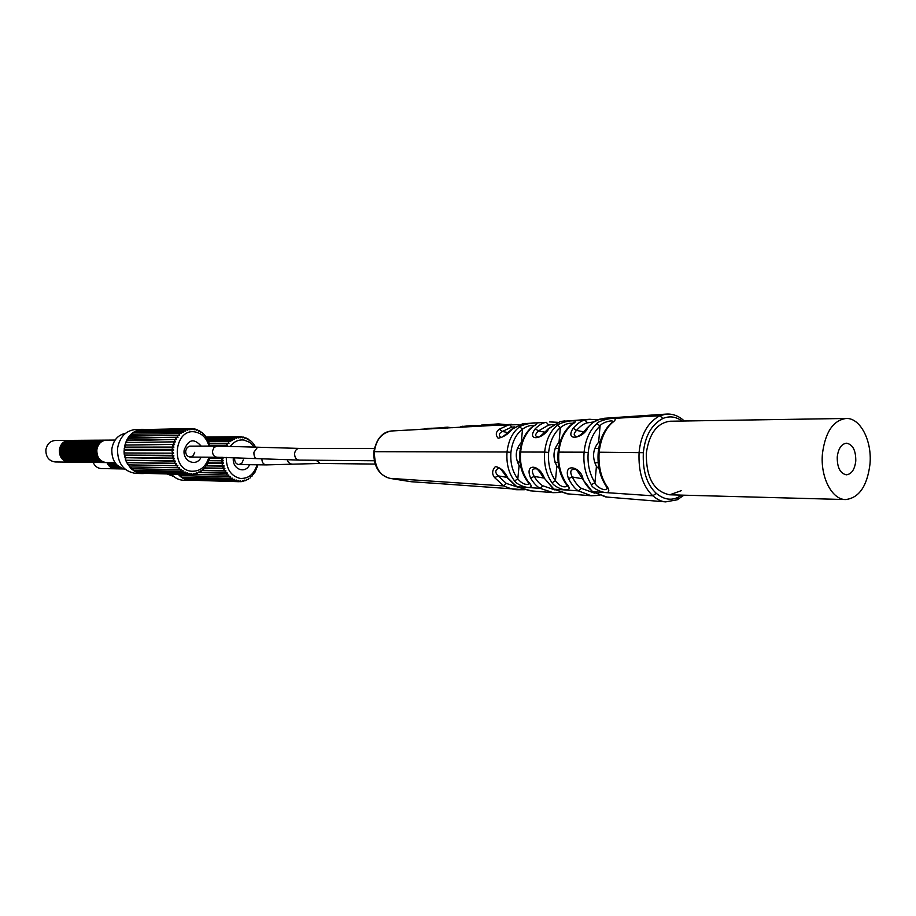 <?xml version="1.0" encoding="UTF-8"?>
<svg xmlns="http://www.w3.org/2000/svg" width="916" height="916" viewBox="0 0 916 916"><rect width="100%" height="100%" fill="white"/><g stroke="black" fill="none" stroke-linecap="round" stroke-linejoin="round"><path stroke-width="1.37" d="M846.132 418.463C860.307 417.707 872.169 440.825 869.994 464.069C867.212 486.11 859.105 497.938 845.674 499.552C831.98 499.827 820.209 477.076 822.431 453.798C825.259 432.1 833.171 420.318 846.132 418.463L670.134 421.223C657.081 422.929 649.135 433.611 646.307 453.283C646.112 477.763 653.909 491.606 669.722 494.8L681.298 490.667M855.784 461C854.697 469.565 851.559 474.167 846.373 474.82C840.201 473.503 837.155 467.561 837.235 457.004C838.335 448.496 841.438 443.894 846.556 443.207C852.796 444.478 855.865 450.42 855.784 461M559.092 468.225L556.825 465.992C552.428 457.164 553.161 449.287 559.012 442.371L560.306 441.466M599.098 468.946L596.419 466.427C592.011 457.382 592.744 449.309 598.617 442.222L600.427 441.043M520.986 467.526L519.086 465.58C514.7 456.958 515.433 449.264 521.261 442.508L522.063 441.901M529.173 483.843L529.093 484.037C525.418 485.182 521.662 483.476 517.826 478.919L514.529 480.923C508.724 473.286 506.227 463.633 507.029 452L510.922 452.355C512.204 441.775 516.063 434.058 522.509 429.215L519.647 426.799C512.628 432.066 508.426 440.47 507.029 452L374.392 451.68C376.098 439.657 381.8 432.753 391.487 430.967L392.243 430.944M534.097 425.39C529.929 425.184 526.07 426.455 522.509 429.215L521.261 442.508M527.204 481.06L528.131 481.587C538.562 491.789 518.41 486.774 514.529 480.923M519.887 452.172L519.899 452.092C519.017 463.53 521.536 473.286 527.433 481.358L529.116 483.762M532.482 426.581L532.769 426.375C525.486 432.112 521.193 440.688 519.899 452.092L520.677 452.035C519.59 462.832 522.074 472.69 528.131 481.587M558.096 452.275L558.955 452.126C557.764 463.153 560.203 473.595 566.283 483.453C576.588 494.422 555.966 489.453 552.016 482.755C546.245 474.511 543.783 464.286 544.642 452.08L520.677 452.023C521.639 441.203 525.853 432.604 533.33 426.226C545.226 420.341 524.399 423.341 519.647 426.799M534.658 425.242L533.33 426.226M519.086 465.58L517.826 478.919C512.479 471.889 510.178 463.038 510.922 452.355M524.295 489.728L516.979 489.728C514.185 489.751 509.765 488.48 503.708 485.927L494.697 477.683C491.755 474.053 491.995 470.343 495.407 466.576C500.502 467.504 504.601 471.248 507.716 477.831L516.945 486.797L531.463 490.907M560.695 492.465L553.172 492.671L540.177 488.343C536.913 486.682 533.742 483.27 530.639 478.106C524.101 462.809 539.753 464.332 544.356 478.267L554.054 489.259L568.126 493.896M599.075 495.35L591.301 495.785L578.42 490.873C575.271 489.144 571.962 485.045 568.493 478.576C562.447 461.779 581.213 467 582.942 478.759C584.751 483.453 588.106 487.816 592.984 491.846L606.793 497.056M681.733 495.121L678.321 497.159C671.13 500.823 663.768 499.541 656.222 493.323L652.845 495.808L592.412 491.686L605.842 496.976L665.68 501.876C661.696 501.682 657.425 499.667 652.845 495.808C642.814 486.419 638.234 471.923 639.093 452.309C640.914 434.413 647.852 422.219 659.898 415.715L666.207 414.101C672.813 413.643 678.836 415.944 684.286 421.005M598.217 452.378L599.133 452.218C598.331 465.442 600.724 476.515 606.323 485.434C616.605 499.231 591.633 489.51 591.347 484.69C585.53 475.267 583.114 464.435 584.099 452.183L588.209 452.561C587.293 463.92 589.538 473.973 594.942 482.721L591.347 484.69M447.432 484.175L411.524 481.759L390.01 478.381C379.659 475.896 374.461 467 374.392 451.68L373.82 451.725C376.476 438.798 382.373 431.883 391.487 430.967M553.287 488.961L566.993 493.804L591.289 495.785L599.178 495.384M554.913 489.934L542.982 485.835L540.177 488.343L516.567 486.717L530.089 490.793L553.161 492.671L560.764 492.487M437.241 483.476L524.353 489.739M594.553 493.117L581.431 488.377L578.42 490.873L553.573 489.144L544.356 478.267M581.431 488.377C578.511 486.774 575.454 482.972 572.225 476.984C569.809 472.084 570.462 469.496 574.206 469.232L574.813 469.358M581.935 478.175L582.942 478.759M582.187 478.725L572.225 476.984L568.493 478.576M516.647 486.762L506.319 483.419L498.064 475.862L494.697 477.683M506.834 477.316L507.716 477.831M506.846 477.35L498.064 475.862C494.926 472.553 495.075 470.034 498.51 468.305L498.968 468.397M542.982 485.835C539.982 484.312 537.051 481.163 534.188 476.4L530.639 478.106M543.406 477.717L543.566 478.015C539.375 470.927 536.662 467.847 535.448 468.752L535.975 468.866M543.566 478.003L534.188 476.4C531.417 471.293 531.841 468.752 535.448 468.752L535.826 468.82M656.222 493.323C646.833 484.541 642.54 471.007 643.341 452.699C645.047 435.993 651.528 424.6 662.795 418.52C669.424 415.727 675.859 416.574 682.099 421.039M511.483 424.314L509.536 424.474L499.312 429.203C495.774 431.905 495.373 434.917 498.109 438.226C503.376 437.287 508.117 434.23 512.342 429.031L522.887 423.696L525.853 423.421M522.658 423.73L546.325 422.333C542.89 422.745 539.203 424.875 535.265 428.734C526.139 441.272 542.02 440.092 548.982 428.562L560.317 421.52L565.023 420.891M590.122 419.219L584.889 420.089C581.557 420.581 577.63 423.306 573.118 428.253C564.245 442.348 583.87 437.917 587.568 428.07C590.156 424.245 594.163 421.291 599.579 419.23L605.648 418.188M643.341 452.699L599.133 452.218C600.713 439.142 604.995 429.375 611.968 422.917C624.231 414.181 597.919 420.341 596.9 423.558C589.618 430.44 585.347 439.989 584.099 452.183L558.955 452.115C559.813 441.02 564.061 431.86 571.698 424.623C583.595 417.914 562.287 421.074 557.34 425.23C550.287 431.035 546.05 439.989 544.642 452.08L548.638 452.458C547.848 463.714 550.115 473.148 555.462 480.763L552.016 482.755M519.017 424.646L494.755 425.333L509.536 424.474L511.655 427.131L502.289 431.47L499.312 429.203M593.579 421.967L587.419 422.826L584.889 420.089L560.168 421.532L589.286 419.288M586.503 428.665L587.568 428.07M583.79 431.86L576.508 430.394L573.118 428.253M587.419 422.826C584.328 423.295 580.687 425.814 576.508 430.394C573.565 433.543 573.462 435.581 576.198 436.52C577.183 436.589 579.736 436.909 586.767 428.322L592.606 422.631L599.579 419.23L659.898 415.715L662.795 418.52M548.008 429.066L548.982 428.562M545.043 432.226L538.448 430.944L535.265 428.734M553.161 424.532L548.65 425.035L538.448 430.944C535.127 434.184 534.807 436.142 537.497 436.829C538.013 438.237 541.608 435.547 548.272 428.768L560.168 421.532M511.471 429.444L512.342 429.031M508.151 432.604L502.289 431.47C499.071 433.279 498.51 435.157 500.605 437.127L500.605 437.127C500.319 438.741 504.029 436.096 511.723 429.203L522.83 423.696L546.325 422.333L548.65 425.035M471.706 426.661L472.118 425.585L460.92 426.57M481.232 425.631L472.118 425.585M462.408 427.188L462.786 426.192M426.764 428.883L409.498 430.051M452.229 427.761L447.432 427.188L444.512 427.371L443.985 428.219M444.294 427.715L427.154 428.482L426.501 429.157M506.067 424.646L498.476 423.879L481.461 425.15M424.795 429.249L424.887 428.631M447.317 428.035L447.432 427.188M442.233 428.31L442.336 427.509M431.104 428.917L431.299 428.219M481.69 426.089L482.16 424.944M498.327 425.116L498.476 423.879M610.915 423.432L611.968 422.917M605.247 484.782L606.323 485.434M607.136 488.148L606.987 488.881C604.56 491.766 595.205 486.087 594.942 482.721L596.419 466.427M607.068 487.988L605.487 485.148C599.682 475.782 597.266 464.824 598.217 452.298L598.217 452.298C599.545 439.795 603.884 430.062 611.247 423.123L613.079 421.383C611.064 419.665 600.907 423.203 600.083 425.997C593.316 432.386 589.366 441.249 588.209 452.561M598.617 442.222L600.083 425.997L596.9 423.558M570.748 425.058L571.698 424.623M565.275 482.858L566.283 483.453M567.222 485.949L567.096 486.396C563.226 487.759 559.344 485.881 555.462 480.763L556.825 465.992M572.74 423.387C568.733 422.791 564.611 424.211 560.374 427.658C553.848 433.016 549.932 441.294 548.638 452.458M559.012 442.371L560.374 427.658L557.34 425.23M122.607 468.935L122.355 468.935C118.588 468.694 115.84 466.61 114.122 462.683M122.091 468.935L121.839 468.935C118.072 468.683 115.324 466.599 113.607 462.683M123.145 468.958L123.122 468.946C119.618 468.626 117.008 466.668 115.302 463.072M122.87 468.946C119.091 468.694 116.355 466.61 114.637 462.695M122.275 468.637L119.172 466.954M122.962 468.889L116.836 464.927M119.527 468.889L119.263 468.889C115.508 468.637 112.76 466.553 111.054 462.649M119.011 468.877L118.759 468.877C114.992 468.626 112.256 466.553 110.538 462.649M120.546 468.9L120.294 468.9C116.527 468.66 113.79 466.576 112.073 462.66M120.042 468.889L119.778 468.889C116.011 468.649 113.275 466.565 111.557 462.66M121.576 468.923L121.324 468.923C117.557 468.671 114.809 466.588 113.103 462.672M121.061 468.912L120.809 468.912C117.042 468.66 114.305 466.588 112.588 462.672M115.439 468.809L101.344 468.568C97.611 468.328 94.886 466.278 93.192 462.431C86.825 461.481 83.665 457.29 83.722 449.882C84.833 443.951 88.005 440.722 93.26 440.218L93.524 440.218M115.176 468.809C111.42 468.568 108.683 466.496 106.977 462.603M116.458 468.832L116.195 468.832C112.439 468.58 109.702 466.507 107.996 462.614M115.943 468.82L115.691 468.82C111.935 468.58 109.199 466.507 107.481 462.603M117.477 468.843L117.225 468.843C113.458 468.603 110.722 466.53 109.015 462.626M116.962 468.843L116.71 468.843C112.943 468.591 110.218 466.519 108.5 462.614M118.496 468.866L118.244 468.866C114.477 468.614 111.741 466.542 110.034 462.637M117.992 468.855L117.729 468.855C113.973 468.614 111.237 466.53 109.519 462.626M243.301 459.878L241.824 463.244L238.904 464.561C236.019 464.103 234.588 462.088 234.622 458.527L234.782 457.634M249.576 464.698C245.316 474.603 231.748 468.992 233.374 457.863L233.408 457.588M257.064 464.79C254.076 474.328 248.396 478.862 240.038 478.415C230.855 475.976 226.275 468.969 226.286 457.393M230.363 446.207C234.164 441.409 238.755 439.371 244.137 440.081L249.759 442.382L254.259 447.054M241.709 436.829L242.877 437.928L243.496 437.127M241.206 436.783L240.679 437.768L239.397 436.76M238.904 436.795L238.446 437.882M237.107 437.046L238.939 437.882M236.614 437.161L236.202 438.329M206.661 437.917L234.862 437.688L236.763 438.329M234.381 437.871L234.645 439.108L234.004 439.108M207.165 438.856L234.645 439.108M232.229 438.924L232.63 440.207L231.863 440.207M207.692 440.092L232.63 440.207M230.202 440.31L230.74 441.604L229.756 441.615M208.413 441.627L230.74 441.604M228.336 441.981L229 443.287L209.203 443.367M209.214 443.424L229 443.287M227.592 443.355L226.996 443.493M226.653 443.939L227.454 445.233L209.592 445.268M209.707 445.462L227.454 445.233M226.229 445.428L225.473 445.645M222.405 457.313L209.821 457.462M221.718 458.882L223.172 458.115L209.592 458.011L223.229 457.553M221.718 459.5L223.195 460.279L221.821 461.721M221.878 462.328L223.435 462.969L222.222 464.526M222.336 465.122L223.951 465.614L222.897 467.24M223.08 467.813L224.729 468.145L223.859 469.828M224.099 470.366L225.771 470.538L225.073 472.244M225.37 472.736L227.054 472.748L226.527 474.442M226.87 474.889L228.874 475.118L228.199 476.412M228.588 476.801L230.237 476.48L230.053 478.095M230.477 478.415L232.481 478.209L232.069 479.48M232.527 479.732L234.485 479.308L234.21 480.534M191.032 480.453L185.33 479.434L234.679 480.728L236.156 479.961L236.442 481.266M236.935 481.369L238.274 480.545M234.485 479.308L233.855 479.297M232.481 478.209L231.725 478.186M230.592 476.801L229.641 476.778M228.874 475.118L193.047 474.362M227.34 473.171L198.165 472.599M226.012 471.007L201.955 470.572M224.924 468.649L204.108 468.316M224.088 466.141L205.825 465.878M222.954 462.969L208.024 462.798M223.515 463.519L207.325 463.324M223.218 460.828L208.768 460.691M257.385 465.603L257.201 467.171M256.583 468.145L256.251 469.725M255.518 470.561L255.049 472.106M254.179 472.828L253.618 474.305M252.598 474.889L251.969 476.263M250.801 476.732L250.137 477.957M248.877 478.312L248.144 479.354M246.77 479.618L247.583 479.629L246.965 479.217L246.026 480.442M244.503 480.614L245.511 480.637L244.87 480.03L243.805 481.198M243.312 481.312L243.152 480.442L241.526 481.61M241.034 481.656L240.507 480.671L239.225 481.667M243.977 437.241L245.03 438.421L246.186 438.008L244.664 437.814M246.186 438.008L247.538 439.451L247.858 438.833M248.305 439.096L249.496 440.642L249.873 440.172M250.286 440.504L251.728 441.81M252.106 442.21L253.4 443.722M253.732 444.168L254.866 445.874M255.404 447.111L255.152 446.367M238.767 480.556L238.721 481.633M257.453 465.603L257.82 464.801M189.269 480.156L238.996 481.702M186.921 479.526L236.82 481.381M184.746 478.576L185.33 479.434L183.211 478.45L232.653 479.744M182.731 477.328L183.211 478.45L181.208 477.144L230.752 478.461M180.91 475.805L181.208 477.144L179.364 475.553L229.011 476.881M179.135 474.328L179.364 475.553L178.208 474.305M190.414 480.453L183.532 480.27C178.838 480.076 174.773 478.038 171.349 474.167M173.628 476.412L167.41 474.087M103.977 462.557L103.714 462.557C97.302 461.595 94.13 457.382 94.188 449.893C95.298 443.905 98.493 440.653 103.771 440.138L104.035 440.149M103.451 462.557L103.187 462.557C96.775 461.595 93.592 457.37 93.661 449.893C94.772 443.905 97.966 440.665 103.245 440.149L103.508 440.149M105.042 462.569L104.779 462.569C98.356 461.607 95.184 457.382 95.253 449.893C96.363 443.905 99.558 440.653 104.836 440.138L105.1 440.138M104.516 462.569L104.252 462.569C97.829 461.607 94.657 457.382 94.714 449.893C95.825 443.905 99.02 440.653 104.298 440.138L104.561 440.138M106.107 462.58L105.844 462.58C99.42 461.63 96.237 457.393 96.306 449.893C97.417 443.894 100.611 440.642 105.89 440.127L106.164 440.127M105.58 462.58L105.306 462.58C98.894 461.618 95.711 457.393 95.779 449.893C96.89 443.905 100.084 440.642 105.363 440.127L105.626 440.138M100.806 462.523L100.542 462.523C94.142 461.561 90.97 457.347 91.028 449.893C92.138 443.916 95.333 440.676 100.6 440.161L100.863 440.172M100.279 462.511L100.016 462.511C93.615 461.561 90.444 457.347 90.501 449.893C91.611 443.916 94.806 440.676 100.073 440.172L100.336 440.172M101.871 462.534L101.596 462.534C95.184 461.572 92.012 457.359 92.081 449.893C93.192 443.916 96.386 440.665 101.653 440.161L101.916 440.161M101.332 462.523L101.069 462.523C94.657 461.572 91.486 457.359 91.554 449.893C92.665 443.916 95.859 440.676 101.126 440.161L101.39 440.161M102.924 462.546L102.661 462.546C96.249 461.584 93.066 457.37 93.134 449.893C94.245 443.905 97.439 440.665 102.707 440.149L102.97 440.149M102.397 462.534L102.134 462.534C95.711 461.584 92.539 457.37 92.608 449.893C93.718 443.916 96.913 440.665 102.18 440.149L102.443 440.161M97.657 462.477L97.394 462.477C90.993 461.527 87.822 457.324 87.89 449.882C89.001 443.928 92.184 440.699 97.439 440.184L97.703 440.195M97.13 462.477L96.867 462.477C90.466 461.515 87.306 457.324 87.364 449.882C88.474 443.928 91.657 440.699 96.913 440.195L97.176 440.195M98.699 462.488L98.436 462.488C92.035 461.538 88.863 457.336 88.932 449.882C90.043 443.928 93.226 440.688 98.493 440.184L98.756 440.184M97.909 462.488L97.909 462.488C91.508 461.538 88.348 457.336 88.417 449.882C89.516 443.928 92.699 440.699 97.966 440.184L98.23 440.184M99.752 462.511L99.489 462.511C93.088 461.55 89.917 457.347 89.986 449.893C91.096 443.928 94.279 440.688 99.546 440.172L99.81 440.172M99.226 462.5L98.962 462.5C92.562 461.55 89.39 457.336 89.459 449.893C90.569 443.928 93.753 440.688 99.02 440.172L99.283 440.184M94.508 462.443L94.256 462.443C87.856 461.492 84.696 457.302 84.764 449.882C85.875 443.939 89.047 440.722 94.302 440.207L94.566 440.207M93.993 462.431L93.73 462.431C87.341 461.481 84.18 457.302 84.249 449.882C85.348 443.939 88.531 440.722 93.776 440.218L94.039 440.218M95.562 462.454L95.298 462.454C88.898 461.504 85.738 457.313 85.806 449.882C86.906 443.939 90.089 440.71 95.344 440.207L95.608 440.207M94.772 462.454L94.772 462.454C88.383 461.492 85.222 457.313 85.28 449.882C86.39 443.939 89.573 440.71 94.829 440.207L95.081 440.207M96.604 462.465L96.34 462.465C89.94 461.515 86.78 457.324 86.848 449.882C87.947 443.939 91.131 440.699 96.398 440.195L96.649 440.195M96.077 462.465L95.814 462.465C89.424 461.504 86.253 457.313 86.322 449.882C87.432 443.939 90.615 440.71 95.871 440.195L96.134 440.195M91.394 462.408L91.131 462.408C84.753 461.458 81.593 457.279 81.65 449.882C82.761 443.951 85.932 440.733 91.176 440.23L91.44 440.23M90.867 462.397L90.615 462.397C84.226 461.446 81.077 457.279 81.135 449.87C82.245 443.951 85.417 440.745 90.661 440.23L90.924 440.241M92.424 462.42L92.172 462.42C85.783 461.469 82.623 457.29 82.692 449.882C83.791 443.951 86.974 440.733 92.218 440.23L92.482 440.23M91.909 462.408L91.646 462.408C85.268 461.458 82.108 457.279 82.177 449.882C83.276 443.951 86.448 440.733 91.703 440.23L91.955 440.23M93.466 462.431L92.688 462.42C86.299 461.469 83.138 457.29 83.207 449.882C84.318 443.951 87.489 440.733 92.734 440.218L92.997 440.218M88.279 462.362L88.028 462.362C81.65 461.424 78.501 457.256 78.57 449.87C79.669 443.962 82.841 440.756 88.073 440.252L88.337 440.252M87.764 462.362L87.512 462.362C81.135 461.412 77.986 457.244 78.055 449.87C79.154 443.962 82.326 440.768 87.558 440.252L87.822 440.264M89.321 462.374L89.058 462.374C82.68 461.435 79.532 457.267 79.589 449.87C80.7 443.962 83.871 440.756 89.104 440.241L89.367 440.252M88.795 462.374L88.543 462.374C82.165 461.424 79.016 457.256 79.074 449.87C80.184 443.962 83.356 440.756 88.589 440.252L88.852 440.252M90.352 462.385L90.089 462.385C83.711 461.446 80.562 457.267 80.619 449.87C81.73 443.962 84.902 440.745 90.146 440.241L90.398 440.241M90.089 462.374L89.573 462.385C83.196 461.435 80.047 457.267 80.104 449.87C81.215 443.962 84.386 440.745 89.631 440.241L89.883 440.241M85.199 462.328L84.936 462.328C78.57 461.378 75.421 457.233 75.49 449.87C76.589 443.974 79.761 440.779 84.993 440.275L85.245 440.275M84.684 462.317L84.421 462.317C78.066 461.378 74.917 457.221 74.975 449.87C76.085 443.974 79.245 440.779 84.478 440.275L84.993 440.287M86.218 462.34L85.967 462.34C79.6 461.389 76.452 457.233 76.509 449.87C77.62 443.974 80.78 440.768 86.012 440.264L86.276 440.275M85.703 462.328L85.451 462.328C79.085 461.389 75.936 457.233 76.005 449.87C77.104 443.974 80.264 440.779 85.497 440.275L85.761 440.275M87.249 462.351L86.997 462.351C80.619 461.401 77.471 457.244 77.539 449.87C78.639 443.974 81.81 440.768 87.043 440.264L87.306 440.264M86.734 462.34L86.482 462.351C80.116 461.401 76.955 457.244 77.024 449.87C78.123 443.974 81.295 440.768 86.528 440.264L86.791 440.264M82.119 462.294L81.868 462.294C75.513 461.343 72.364 457.21 72.433 449.859C73.532 443.985 76.692 440.802 81.913 440.298L82.177 440.298M81.616 462.282L81.352 462.282C74.998 461.343 71.86 457.199 71.929 449.859C73.028 443.985 76.188 440.802 81.409 440.298L81.661 440.298M83.138 462.305L82.887 462.305C76.532 461.355 73.383 457.21 73.452 449.87C74.551 443.985 77.711 440.791 82.944 440.287L83.196 440.287M82.635 462.294L82.371 462.294C76.017 461.355 72.879 457.21 72.937 449.859C74.036 443.985 77.207 440.802 82.429 440.298L82.68 440.298M84.169 462.317L83.917 462.317C77.551 461.366 74.402 457.221 74.471 449.87C75.57 443.985 78.73 440.791 83.963 440.287L84.215 440.287M83.654 462.305L83.402 462.305C77.036 461.366 73.898 457.221 73.956 449.87C75.055 443.985 78.226 440.791 83.448 440.287L83.711 440.287M79.062 462.248L78.81 462.248C72.467 461.309 69.33 457.176 69.387 449.859C70.486 443.997 73.646 440.825 78.856 440.321L79.119 440.321M78.558 462.248L78.307 462.248C71.963 461.309 68.815 457.176 68.883 449.859C69.982 443.997 73.143 440.825 78.352 440.321L78.604 440.321M80.081 462.259L79.829 462.259C73.475 461.32 70.337 457.187 70.406 449.859C71.505 443.997 74.654 440.814 79.875 440.31L80.127 440.31M79.578 462.259L79.314 462.259C72.971 461.32 69.834 457.187 69.891 449.859C70.99 443.997 74.15 440.814 79.371 440.31L79.623 440.321M81.1 462.271L80.848 462.271C74.494 461.332 71.356 457.199 71.414 449.859C72.513 443.997 75.673 440.802 80.894 440.298L81.146 440.31M80.597 462.271L80.333 462.271C73.99 461.332 70.841 457.199 70.91 449.859C72.009 443.997 75.169 440.814 80.39 440.31L80.642 440.31M76.028 462.214L75.776 462.214C69.433 461.275 66.296 457.153 66.364 449.859C67.463 444.008 70.612 440.836 75.822 440.344L76.074 440.344M75.524 462.202L75.272 462.202C68.929 461.275 65.803 457.153 65.86 449.859C66.96 444.008 70.108 440.848 75.318 440.344L75.57 440.344M77.036 462.225L76.784 462.225C70.44 461.286 67.303 457.164 67.372 449.859C68.471 444.008 71.62 440.836 76.829 440.333L77.093 440.333M76.532 462.214L76.28 462.225C69.937 461.286 66.799 457.164 66.868 449.859C67.967 444.008 71.116 440.836 76.326 440.333L76.578 440.333M78.055 462.236L77.803 462.236C71.459 461.298 68.311 457.176 68.379 449.859C69.479 444.008 72.639 440.825 77.849 440.321L78.1 440.321M77.539 462.236L77.287 462.236C70.944 461.298 67.807 457.164 67.876 449.859C68.975 444.008 72.124 440.825 77.345 440.333L77.597 440.333M73.005 462.179L72.753 462.179C66.421 461.24 63.296 457.13 63.353 449.848C64.452 444.02 67.601 440.859 72.799 440.356L73.051 440.367M72.501 462.168L72.249 462.168C65.918 461.24 62.792 457.13 62.861 449.848C63.948 444.02 67.097 440.859 72.295 440.367L72.547 440.367M74.013 462.191L73.761 462.191C67.429 461.252 64.292 457.141 64.36 449.848C65.448 444.02 68.597 440.848 73.807 440.356L74.059 440.356M73.509 462.179L73.257 462.179C66.925 461.252 63.788 457.141 63.857 449.848C64.956 444.02 68.105 440.859 73.303 440.356L73.555 440.356M75.02 462.202L74.769 462.202C68.425 461.263 65.299 457.153 65.357 449.859C66.456 444.02 69.605 440.848 74.814 440.344L75.066 440.344M74.517 462.191L74.265 462.191C67.933 461.263 64.796 457.141 64.864 449.848C65.952 444.02 69.101 440.848 74.311 440.344L74.562 440.356M68.998 462.122L55.2 461.962C48.926 461.034 45.811 456.992 45.88 449.825C46.968 444.088 50.082 440.974 55.246 440.481L69.043 440.39M68.746 462.122C62.425 461.195 59.311 457.107 59.368 449.848C60.467 444.042 63.605 440.882 68.792 440.39M69.994 462.133L69.742 462.133C63.422 461.206 60.296 457.107 60.364 449.848C61.452 444.031 64.601 440.882 69.799 440.378L70.04 440.378M69.502 462.133L69.25 462.133C62.929 461.206 59.803 457.107 59.872 449.848C60.96 444.031 64.097 440.882 69.295 440.39L69.547 440.39M71.001 462.156L70.75 462.156C64.429 461.217 61.292 457.118 61.361 449.848C62.448 444.031 65.597 440.871 70.795 440.378L71.047 440.378M70.498 462.145L70.246 462.145C63.925 461.217 60.8 457.118 60.857 449.848C61.956 444.031 65.105 440.871 70.292 440.378L70.543 440.378M71.998 462.168L71.746 462.168C65.425 461.229 62.288 457.13 62.357 449.848C63.456 444.031 66.593 440.871 71.803 440.367L72.043 440.367M71.494 462.156L71.242 462.156C64.922 461.229 61.796 457.118 61.853 449.848C62.952 444.031 66.101 440.871 71.299 440.367L71.551 440.367M115.05 462.695L106.371 462.591C99.947 461.63 96.775 457.405 96.833 449.893C97.955 443.894 101.149 440.642 106.428 440.127L115.095 440.069M194.719 452.286L193.196 455.71L190.162 457.061C187.127 456.603 185.627 454.542 185.662 450.878L187.173 447.466L189.715 446.138L217.081 446.058L214.046 447.455L212.512 450.935C212.478 454.68 214.001 456.775 217.058 457.244L299.177 460.107L374.255 460.759M201.119 457.13C196.722 467.32 182.456 461.572 184.15 450.168C188.272 439.302 193.94 437.94 201.154 446.092M208.94 457.187C205.848 467.011 199.906 471.683 191.123 471.202C169.861 469.061 174.452 427.52 195.406 432.02C202.241 433.531 206.753 438.226 208.974 446.081M192.978 428.699L194.169 429.833L194.845 429.02M192.452 428.654L191.868 429.661L190.574 428.631M190.047 428.665L189.532 429.776M188.169 428.917L190.047 429.764M187.654 429.02L187.208 430.222M188.055 428.906L139.759 429.661L137.308 430.337L185.822 429.558L187.78 430.222M185.318 429.753L185.57 431.001L184.917 431.012M136.69 431.218L137.308 430.337L135.087 431.333L185.57 431.001M183.074 430.818L183.452 432.123L182.685 432.134M134.583 432.478L135.087 431.333L132.992 432.65L183.452 432.123M180.956 432.215L181.483 433.543L180.486 433.554M132.66 434.012L132.992 432.65L131.057 434.264L181.483 433.543M179.009 433.932L179.662 435.26L130.896 435.821M130.942 435.776L131.057 434.264L129.293 436.153L179.662 435.26M178.208 435.329L177.612 435.466M177.246 435.924L178.048 437.241L129.213 437.859M129.351 437.676L129.293 436.153L127.759 438.295L178.048 437.241M176.777 437.436L176.021 437.665M175.712 438.169L176.639 439.44L127.805 440.092M127.977 439.795L127.759 438.295L126.465 440.642L176.639 439.44M175.586 439.772L174.67 440.081M174.418 440.63L175.483 441.844L126.671 442.497M126.637 442.588L175.483 441.844M174.658 442.268L173.593 442.68M173.399 443.264L174.59 444.409L125.824 445.027M125.813 445.073L174.59 444.409M174.006 444.901L172.792 445.428M172.655 446.035L173.971 447.077L125.355 447.123L124.221 448.565L125.023 449.767L173.639 449.825L172.219 448.897M125.126 447.649L173.971 447.077M173.639 447.626L172.288 448.279M173.513 450.397L125 450.306L173.639 449.825M173.559 450.397L172.094 451.176M172.094 451.806L173.628 453.168L172.197 454.084M172.265 454.714L173.937 455.916L172.62 456.947M172.746 457.565L174.532 458.595L173.33 459.729M173.525 460.313L175.414 461.172L174.326 462.374M174.578 462.924L176.548 463.576L175.597 464.847M175.906 465.362L177.635 465.362L177.12 467.114M177.475 467.572L179.536 467.79L178.86 469.118M179.273 469.519L180.956 469.198L180.807 470.847M181.254 471.19L182.891 470.698L182.914 472.267M183.383 472.541L185.41 472.106L185.147 473.366M143.308 473.572L137.148 472.519L185.65 473.561L187.15 472.782L187.482 474.11M187.998 474.225L189.36 473.377M187.608 472.919L187.036 472.908M185.41 472.106L184.746 472.095M183.303 470.973L182.524 470.961M181.334 469.53L180.338 469.507M179.536 467.79L130.77 466.977M177.933 465.797L129.11 464.916M176.548 463.576L127.713 462.672M175.414 461.172L126.603 460.256M174.532 458.595L125.778 457.714M173.376 455.355L125.091 455.092L173.616 455.378M173.937 455.916L125.24 455.092M173.628 453.168L125.011 452.973L124.049 451.37L124.679 445.817L125.355 447.123M136.53 471.625L137.148 472.519L134.927 471.5L130.919 468.534L126.385 462.111L124.198 454.164L124.049 451.37L125.023 449.767M209.317 458.172L209.169 459.775M208.482 460.771L208.172 462.374M207.371 463.233L206.924 464.824M205.974 465.546L205.424 467.057M204.314 467.652L203.707 469.049M202.447 469.53L201.795 470.778M200.444 471.145L201.165 471.156L200.524 470.904L199.711 472.198M198.245 472.461L199.115 472.484L198.44 472.049L197.49 473.309M195.887 473.48L196.963 473.503L196.253 472.874L195.177 474.064M194.661 474.19L193.997 473.366L192.795 474.477M192.28 474.522L191.696 473.515L190.391 474.534M173.399 447.638L125.263 447.661M195.348 429.135L196.413 430.337L197.169 429.73M197.661 429.925L199.035 431.402L199.402 430.783M199.871 431.058L201.073 432.627L201.509 432.157M201.944 432.501L203.444 433.84M203.844 434.241L205.195 435.798M205.55 436.256L206.73 437.997M207.027 438.501L208.012 440.413M208.264 440.962L209.043 442.989M209.226 443.573L209.879 446.081M189.875 473.389L189.864 474.499M209.409 458.172L209.844 457.199M138.797 472.599L139.587 473.217L187.883 474.225M141.236 473.251L190.162 474.568M134.434 470.355L135.293 471.603L183.532 472.553M132.534 468.797L133.312 470.332L181.551 471.225M130.816 467.023L131.48 468.774L179.719 469.61M129.248 465.11L129.832 466.954L178.093 467.721M127.885 462.981L127.656 464.469L128.377 464.904L176.674 465.591M126.763 460.656L126.385 462.111L127.164 462.66L175.506 463.244M125.904 458.195L125.366 459.58L126.202 460.244L174.59 460.737M125.32 455.618L124.633 456.912L125.767 457.668M125.011 452.973L124.198 454.164L125.091 455.092M126.271 442.497L125.435 443.161L125.961 444.558M125.561 445.027L124.679 445.817L126.465 440.642L126.843 442.096M143.354 429.341L138.957 430.268M190.345 428.596L141.407 429.638M142.564 473.572L135.797 473.435C123.465 471.488 117.374 463.198 117.5 448.565C119.653 436.875 125.778 430.509 135.9 429.444L142.667 429.341M125.377 469.473C116.057 467.023 111.546 460.21 111.821 449.046C113.332 440.195 117.878 434.963 125.458 433.348M389.792 478.347L503.708 485.927L506.319 483.419M373.808 451.771L373.82 451.725C373.453 466.233 378.823 475.118 389.941 478.381L410.517 481.633M665.692 501.876L677.176 499.804L678.321 497.159M482.812 426.032L494.755 425.333M598.824 419.482L604.56 418.257L666.047 414.112M514.574 426.936L511.655 427.131M375.125 464.069L320.142 463.462L316.112 460.256M261.907 458.893C261.942 462.465 263.384 464.469 266.235 464.904L293.292 464.149C290.292 464.32 288.3 462.901 287.326 459.889M217.081 446.058L257.556 447.214L253.927 452.229C253.778 455.939 254.774 458.08 256.915 458.63M257.556 447.214L299.223 448.405C296.681 448.657 295.147 450.363 294.608 453.5C294.574 457.416 296.097 459.614 299.177 460.107M845.674 499.552L669.722 494.8M592.412 491.686L582.084 478.484C578.007 471.282 575.385 468.19 574.206 469.232L574.63 469.313M437.046 483.453L411.524 481.747M516.567 486.717L507.006 477.591C501.602 469.759 498.762 466.656 498.51 468.305L498.842 468.362M683.897 495.19L677.554 499.621M391.567 430.978L494.56 425.345M597.587 419.871L589.457 419.276M557.523 422.31L549.474 421.898M460.576 427.291L460.988 426.432M480.992 426.135L481.507 425.058M572.878 423.535L573.805 422.161L571.069 424.795C563.741 431.127 559.413 440.252 558.107 452.195C557.191 464.16 559.665 474.488 565.515 483.19L567.153 485.812M293.292 464.149L320.142 463.462M266.235 464.904L238.904 464.561M299.223 448.405L374.346 448.416M517.38 448.428L520.391 448.428M555.119 448.439L558.6 448.439M594.702 448.439L598.698 448.439M517.322 462.007L520.002 462.03M555.05 462.34L558.153 462.374M594.644 462.695L598.205 462.717M190.162 457.061L217.058 457.244M110.813 462.649L116.172 467.973M111.844 462.66L117.202 467.984M242.064 481.289L243.381 481.324M239.351 481.633L241.206 481.679M193.116 474.328L227.454 475.038M199.322 472.45L226.103 472.965M202.15 470.274L224.981 470.675M204.222 467.916L224.122 468.225M206.535 465.42L223.515 465.649M208.012 462.809L223.183 462.981M205.928 437.31L237.004 437.046M205.871 437.024L239.191 436.726M239.454 436.772L241.389 436.749M242.213 437.127L243.564 437.115M246.931 438.821L247.755 438.821M249.026 440.138L249.69 440.138M89.31 459.981L93.146 461.801M81.604 441.249C78.1 442.611 75.982 445.485 75.238 449.87M83.665 441.226C80.161 442.6 78.032 445.474 77.276 449.87M193.333 474.167L194.742 474.19M190.482 474.511L192.463 474.545M125.515 457.714L173.96 458.103M190.688 428.665L192.635 428.631M193.516 429.031L194.913 429.009M196.058 429.741L197.135 429.73M198.417 430.783L199.287 430.772M200.604 432.123L201.314 432.112M202.596 433.76L203.192 433.749"/></g></svg>
